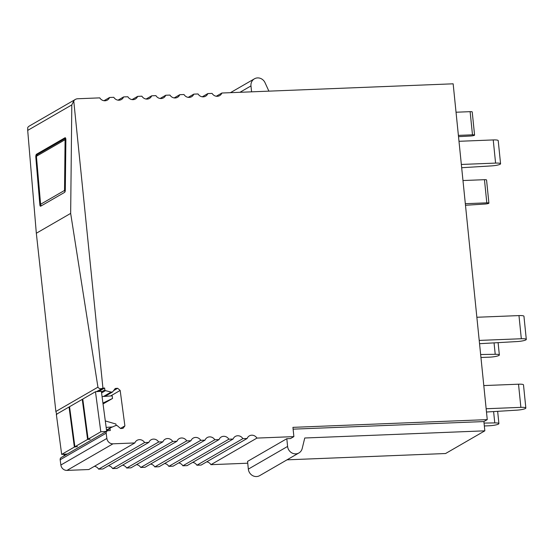 <?xml version="1.0" encoding="UTF-8"?>
<svg xmlns="http://www.w3.org/2000/svg" width="554" height="554" viewBox="0 0 554 554"><rect width="100%" height="100%" fill="white"/><g stroke="black" fill="none" stroke-linecap="round" stroke-linejoin="round"><path stroke-width="0.83" d="M39.84 204.648A2.361 0.776 -88.2 0 0 40.518 206.24A2.361 0.776 -88.2 0 0 40.677 206.192L64.61 192.363A2.361 0.776 -88.2 0 0 65.31 189.925L65.878 139.954A2.361 0.776 -88.2 0 0 65.171 137.717A2.361 0.776 -88.2 0 0 65.019 137.759L36.495 154.241A2.361 0.776 -88.2 0 0 35.823 157.322L39.84 204.648L40.435 204.661M71.805 104.907L27.7 130.398L36.329 233.241L70.663 213.394L71.805 104.907L73.751 100.904L102.933 388.153L96.431 391.65M287.595 446.434L248.337 469.12L247.555 461.399L286.813 438.713L287.595 446.434A7.867 7.278 60 0 0 298.925 452.95A7.867 7.278 60 0 0 302.2 448.505L304.755 437.999L484.833 430.832L483.891 421.566L487.257 419.62L453.151 83.813L221.884 93.017A5.9 5.457 60 0 1 221.489 93.806A5.9 5.457 60 0 1 219.661 95.62A5.9 5.457 60 0 1 212.625 94.159A5.9 5.457 60 0 1 212.078 93.404L207.84 93.571A5.9 5.457 60 0 1 207.452 94.367A5.9 5.457 60 0 1 205.617 96.174A5.9 5.457 60 0 1 198.588 94.72A5.9 5.457 60 0 1 198.041 93.965L193.803 94.132A5.9 5.457 60 0 1 193.415 94.921A5.9 5.457 60 0 1 191.58 96.735A5.9 5.457 60 0 1 184.544 95.274A5.9 5.457 60 0 1 184.004 94.519L179.766 94.692A5.9 5.457 60 0 1 179.378 95.482A5.9 5.457 60 0 1 177.543 97.296A5.9 5.457 60 0 1 170.507 95.835A5.9 5.457 60 0 1 169.96 95.08L165.729 95.246A5.9 5.457 60 0 1 165.334 96.043A5.9 5.457 60 0 1 163.506 97.85A5.9 5.457 60 0 1 156.47 96.396A5.9 5.457 60 0 1 155.923 95.641L151.685 95.807A5.9 5.457 60 0 1 151.297 96.597A5.9 5.457 60 0 1 149.462 98.411A5.9 5.457 60 0 1 142.433 96.95A5.9 5.457 60 0 1 141.886 96.195L137.648 96.368A5.9 5.457 60 0 1 137.26 97.158A5.9 5.457 60 0 1 135.425 98.972A5.9 5.457 60 0 1 128.396 97.511A5.9 5.457 60 0 1 127.849 96.756L123.611 96.922A5.9 5.457 60 0 1 123.223 97.719A5.9 5.457 60 0 1 121.388 99.526A5.9 5.457 60 0 1 114.353 98.072A5.9 5.457 60 0 1 113.805 97.317L109.574 97.483A5.9 5.457 60 0 1 109.18 98.273A5.9 5.457 60 0 1 107.351 100.087A5.9 5.457 60 0 1 100.316 98.626A5.9 5.457 60 0 1 99.768 97.871L77.733 98.751A5.9 5.457 60 0 0 75.365 99.429A5.9 5.457 60 0 0 73.751 100.904M75.365 99.429L29.369 126.014A5.9 5.457 60 0 0 27.755 127.489L27.7 130.398M70.663 213.394L97.933 387.177L55.871 411.49L56.778 414.565M55.871 411.49L36.329 233.241M97.933 387.177C99 388.686 100.371 389.088 102.054 388.402M247.735 463.206L210.936 464.674A5.9 5.457 60 0 0 210.388 463.92A5.9 5.457 60 0 0 206.718 461.835M196.899 465.228L242.894 438.643L247.132 438.477L201.13 465.062L196.899 465.228A5.9 5.457 60 0 0 196.351 464.481A5.9 5.457 60 0 0 192.681 462.389M182.855 465.789L228.857 439.204L233.089 439.038L187.093 465.623L182.855 465.789A5.9 5.457 60 0 0 182.314 465.035A5.9 5.457 60 0 0 178.644 462.95M168.818 466.35L214.814 439.765L219.052 439.592L173.056 466.177L168.818 466.35A5.9 5.457 60 0 0 168.271 465.595A5.9 5.457 60 0 0 164.607 463.511M154.781 466.904L200.777 440.319L205.015 440.153L159.019 466.738L154.781 466.904A5.9 5.457 60 0 0 154.234 466.149A5.9 5.457 60 0 0 150.563 464.065M140.744 467.465L186.74 440.88L190.978 440.714L144.975 467.299L140.744 467.465A5.9 5.457 60 0 0 140.197 466.71A5.9 5.457 60 0 0 136.526 464.626M126.707 468.026L172.703 441.441L176.934 441.268L130.938 467.853L126.707 468.026A5.9 5.457 60 0 0 126.16 467.271A5.9 5.457 60 0 0 122.489 465.187M112.663 468.58L158.659 441.995L162.897 441.829L116.901 468.414L112.663 468.58A5.9 5.457 60 0 0 112.116 467.825A5.9 5.457 60 0 0 108.452 465.741M98.626 469.141L144.622 442.556L148.86 442.39L102.864 468.975L98.626 469.141A5.9 5.457 60 0 0 98.079 468.386A5.9 5.457 60 0 0 94.409 466.302M88.827 469.529L66.979 470.401L112.974 443.816L134.823 442.944L88.827 469.529M102.933 388.153L104.623 388.029L104.879 389.954A0.789 0.727 60 0 0 105.489 390.646L111.105 392.08L112.58 391.969L115.274 388.465L117.663 388.285L120.176 390.431L124.892 425.881L122.995 428.36L120.599 428.533L117.039 425.493L115.564 425.604L110.433 427.826A0.789 0.727 60 0 0 110.017 428.602L110.274 430.527L108.065 430.693A2.361 2.181 60 0 0 106.167 433.166L106.867 438.436L60.871 465.021A5.9 5.457 60 0 0 66.979 470.401M60.871 465.021L60.171 459.751L106.167 433.166M107.192 430.957L61.196 457.542A2.361 2.181 60 0 0 60.171 459.751M64.112 455.859L64.022 455.187L65.912 454.093M64.368 454.446L64.43 454.412A0.789 0.727 60 0 0 64.022 455.187M487.257 419.62L292.934 427.356L293.876 436.614L290.504 438.567L286.813 438.713M106.867 438.436A5.9 5.457 60 0 0 112.974 443.816M144.622 442.556A5.9 5.457 60 0 0 144.075 441.801A5.9 5.457 60 0 0 137.046 440.34A5.9 5.457 60 0 0 135.211 442.154A5.9 5.457 60 0 0 134.823 442.944M158.659 441.995A5.9 5.457 60 0 0 158.119 441.247A5.9 5.457 60 0 0 151.083 439.786A5.9 5.457 60 0 0 149.248 441.593A5.9 5.457 60 0 0 148.86 442.39M172.703 441.441A5.9 5.457 60 0 0 172.155 440.686A5.9 5.457 60 0 0 165.12 439.225A5.9 5.457 60 0 0 163.285 441.039A5.9 5.457 60 0 0 162.897 441.829M186.74 440.88A5.9 5.457 60 0 0 186.192 440.125A5.9 5.457 60 0 0 179.157 438.664A5.9 5.457 60 0 0 177.328 440.478A5.9 5.457 60 0 0 176.934 441.268M200.777 440.319A5.9 5.457 60 0 0 200.229 439.571A5.9 5.457 60 0 0 193.201 438.11A5.9 5.457 60 0 0 191.365 439.924A5.9 5.457 60 0 0 190.978 440.714M214.814 439.765A5.9 5.457 60 0 0 214.273 439.01A5.9 5.457 60 0 0 207.238 437.549A5.9 5.457 60 0 0 205.402 439.364A5.9 5.457 60 0 0 205.015 440.153M228.857 439.204A5.9 5.457 60 0 0 228.31 438.449A5.9 5.457 60 0 0 221.275 436.988A5.9 5.457 60 0 0 219.439 438.803A5.9 5.457 60 0 0 219.052 439.592M242.894 438.643A5.9 5.457 60 0 0 242.347 437.895A5.9 5.457 60 0 0 235.311 436.434A5.9 5.457 60 0 0 233.483 438.249A5.9 5.457 60 0 0 233.089 439.038M210.936 464.674L256.931 438.089A5.9 5.457 60 0 0 256.384 437.335A5.9 5.457 60 0 0 249.355 435.873A5.9 5.457 60 0 0 247.52 437.688A5.9 5.457 60 0 0 247.132 438.477M256.931 438.089L293.876 436.614M104.623 388.029L98.64 391.484M221.884 93.017L216.295 96.244M207.84 93.571L202.258 96.805M193.803 94.132L188.215 97.359M179.766 94.692L174.178 97.919M165.729 95.246L160.141 98.48M151.685 95.807L146.104 99.034M137.648 96.368L132.06 99.595M123.611 96.922L118.023 100.156M109.574 97.483L103.986 100.71M111.105 392.08L103.494 396.484M112.58 391.969L104.962 396.373M117.663 388.285L113.612 390.632M120.176 390.431L110.634 395.951M124.892 425.881L120.481 428.429M484.833 430.832L445.575 453.525L287.014 459.834M483.891 421.566L293.121 429.156M268.891 91.147L265.041 82.712A7.867 7.278 60 0 0 254.431 78.813A7.867 7.278 60 0 0 250.976 85.918L251.578 91.832M248.337 469.12A7.867 7.278 60 0 0 259.667 475.644L298.925 452.95M465.485 205.271L484.944 204.038A3.151 0.526 -5.8 0 0 488.905 203.131L486.55 179.967A3.151 0.526 -5.8 0 0 484.459 179.69L462.978 180.542M465.325 203.706L486.807 202.847A3.151 0.526 -5.8 0 1 488.905 203.131M456.032 112.227L470.124 111.666A3.151 0.526 -5.8 0 1 472.223 111.943L474.577 135.107A3.151 0.526 174.2 0 0 472.479 134.823L458.387 135.384M474.577 135.107A3.151 0.526 174.2 0 1 470.616 136.014L458.518 136.651M479.549 343.702L517.277 341.548A7.479 1.246 174.2 0 0 526.3 339.415L523.946 316.251A7.479 1.246 174.2 0 0 518.973 315.586L476.862 317.262M526.3 339.415A7.479 1.246 174.2 0 0 521.321 338.743L479.217 340.419M486.488 412.017L516.827 410.161A7.479 1.246 174.2 0 0 525.85 408.028L523.495 384.864A7.479 1.246 174.2 0 0 518.523 384.199L483.801 385.577M525.85 408.028A7.479 1.246 174.2 0 0 520.878 407.356L486.156 408.741M461.669 167.717L491.536 165.895A7.479 1.246 174.2 0 0 500.567 163.762A7.479 1.246 174.2 0 0 495.588 163.098L461.344 164.455M495.588 163.098L493.233 139.933A7.479 1.246 -5.8 0 1 498.212 140.605L500.567 163.762M493.233 139.933L458.989 141.298M480.643 354.525L495.214 354.297L494.064 342.981M480.948 357.503L489.452 357.164A7.479 1.246 174.2 0 0 499.348 354.989A7.479 1.246 174.2 0 0 495.214 354.297M484.044 423.076L494.764 422.91L493.614 411.601M484.334 425.964L489.002 425.777A7.479 1.246 174.2 0 0 498.898 423.602A7.479 1.246 174.2 0 0 494.764 422.91M74.887 446.766L69.555 406.698L82.255 399.358L87.587 439.433L74.887 446.766L77.463 446.579L74.368 447.071L61.674 454.405L67.353 453.989M106.479 431.372L100.8 431.795L88.1 439.128L90.163 439.239L87.587 439.433M82.255 399.358L82.809 399.316M61.674 454.405L56.342 414.337L69.042 406.996L74.368 447.071M69.589 406.955L69.042 406.996M88.1 439.128L82.775 399.06L95.475 391.72L100.8 431.795M106.673 431.261L101.361 391.283L95.475 391.72M106.16 427.411L112.476 426.94M102.068 396.588L112.185 395.833L112.538 398.458L103.044 403.949M105.302 420.929L115.938 424.032L116.139 425.555M102.926 403.07L112.538 398.458M35.823 157.322L36.384 157.343M37.859 154.282L36.495 154.241M104.879 389.954L101.444 391.941M101.576 392.911L105.489 390.646M110.294 427.91L106.52 430.091L110.364 427.861M106.583 430.583L110.017 428.602M239.944 92.296L250.976 85.918M486.807 202.847L484.459 179.69M470.124 111.666L472.479 134.823M64.541 190.431L40.608 204.267L36.453 156.685L36.564 156.173L65.088 139.691L64.541 190.431A1.967 1.821 -120 0 0 65.033 191.705M65.635 138.23L37.437 154.524L36.349 156.914L40.366 204.232A1.967 0.623 -4.9 0 1 40.47 204.004M41.363 205.797A1.967 1.821 -120 0 1 40.608 204.267M37.437 154.524A1.967 1.821 60 0 0 36.564 156.173M65.878 140.01L65.227 140.051M65.649 138.271A1.967 1.821 60 0 0 65.088 139.691M65.31 189.98L64.659 190.029M521.321 338.743L518.973 315.586M520.878 407.356L518.523 384.199M254.431 78.813L230.443 92.677M40.366 204.232L41.218 205.88M498.108 342.732L499.348 354.989M497.658 411.345L498.898 423.602"/></g></svg>
